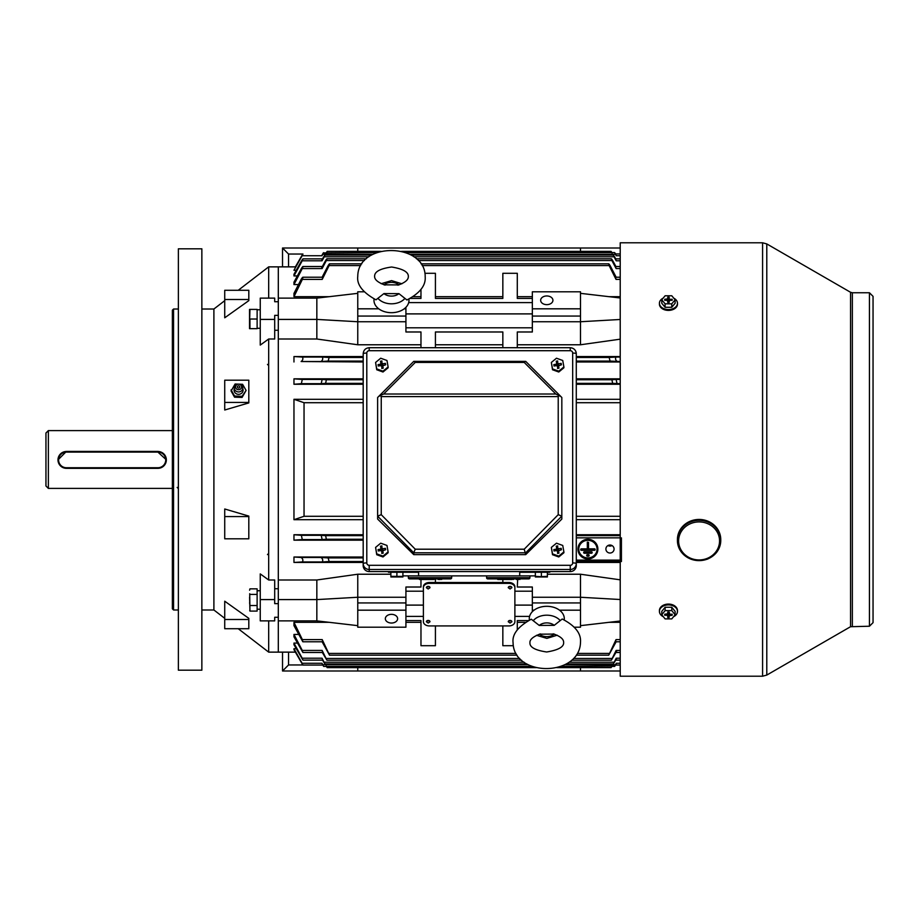 <?xml version="1.0" encoding="UTF-8"?>
<svg xmlns="http://www.w3.org/2000/svg" width="919" height="919" viewBox="0 0 919 919"><rect width="100%" height="100%" fill="white"/><g stroke="black" fill="none" stroke-linecap="round" stroke-linejoin="round"><path stroke-width="1.38" d="M201.858 670.192L178.378 670.192L178.378 248.808L201.858 248.808L201.858 670.192M224.73 618.326L213.897 609.986L201.858 609.986M213.897 609.986L213.897 309.014L201.858 309.014M172.358 602.772L172.358 316.228M178.378 598.637L178.378 609.986L173.565 609.986L172.358 608.792L172.358 310.208L173.565 309.014L178.378 309.014L178.378 320.363M357.767 293.345L316.837 298.124L278.308 298.124L278.308 266.866L268.681 266.866L268.681 298.124M213.897 309.014L224.73 300.674M238.251 290.278L268.681 266.866M238.251 628.722L268.681 652.134L268.681 620.876M224.73 402.43L224.73 380.19L248.808 380.19L248.808 402.913L224.73 410.012L224.73 402.43L248.808 402.43M268.681 579.992L260.249 573.904L260.249 599.59L274.701 599.59L274.701 579.992L268.681 579.992L268.681 339.008L274.701 339.008L274.701 319.41L260.249 319.41L260.249 345.096L268.681 339.008M248.808 300.639L224.73 317.79L224.73 299.491L248.808 299.491L248.808 300.639M224.73 516.57L224.73 508.988L248.808 516.087L248.808 538.81L224.73 538.81L224.73 516.57L248.808 516.57M224.73 619.509L224.73 601.21L248.808 618.361L248.808 628.722L224.73 628.722L224.73 619.509L248.808 619.509M260.249 319.41L260.249 298.124L274.701 298.124L274.701 301.731L278.308 301.731L278.308 315.355L274.701 315.355L274.701 319.41M260.249 599.59L260.249 620.876L274.701 620.876L274.701 617.269L278.308 617.269L278.308 603.645L274.701 603.645L274.701 599.59M390.874 574.226L357.767 574.226L316.837 579.992L278.308 579.992L278.308 339.008L278.308 652.134L278.308 620.876L316.837 620.876L357.767 625.655M274.701 330.277L278.308 330.277M274.701 588.723L278.308 588.723M178.378 575.753L178.378 343.246M173.565 609.986L173.565 309.014M248.808 299.491L248.808 290.278L224.73 290.278L224.73 299.491M428.197 623.036L430 621.761L428.197 620.486L426.393 621.761L428.197 623.036M430 621.715A1.804 1.275 180 0 0 426.393 621.715M510.068 623.036L511.872 621.761L510.068 620.486L508.264 621.761L510.068 623.036M511.872 621.715A1.804 1.275 180 0 0 508.264 621.715M428.197 588.987L430 587.712L428.197 586.425L426.393 587.712L428.197 588.987M430 587.712L430 587.62A1.804 1.275 180 0 0 426.393 587.666L426.393 587.712M510.068 588.987L511.872 587.712L510.068 586.425L508.264 587.712L510.068 588.987M511.872 587.712L511.872 587.62A1.804 1.275 180 0 0 508.264 587.666L508.264 587.712M609.986 545.036A4.09 3.998 180 0 0 605.897 549.022A4.09 3.998 180 0 0 609.986 553.02A4.09 3.998 180 0 0 614.076 549.022A4.09 3.998 180 0 0 609.986 545.036M607.976 545.553A4.09 3.998 180 0 0 611.997 545.553M546.782 295.964A6.134 4.342 0 0 0 540.648 300.306A6.134 4.342 0 0 0 546.782 304.648A6.134 4.342 0 0 0 552.928 300.306A6.134 4.342 0 0 0 546.782 295.964M391.483 614.351A6.134 4.342 180 0 0 385.337 618.694A6.134 4.342 180 0 0 391.483 623.036A6.134 4.342 180 0 0 397.617 618.694A6.134 4.342 180 0 0 391.483 614.351M587.93 558.959A9.948 9.695 180 0 0 597.867 549.252A9.948 9.695 180 0 0 587.93 539.556A9.948 9.695 180 0 0 577.982 549.252A9.948 9.695 180 0 0 587.93 558.959M597.867 549.125A9.948 9.695 180 0 0 587.93 539.292A9.948 9.695 180 0 0 577.982 549.125M578.775 549.125A9.144 8.926 180 0 0 587.93 557.913A9.144 8.926 180 0 0 597.074 549.125M587.93 540.326A9.144 8.926 180 0 0 578.775 549.252A9.144 8.926 180 0 0 587.93 558.178A9.144 8.926 180 0 0 597.074 549.252A9.144 8.926 180 0 0 587.93 540.326M612.02 665.93L611.101 667.631L612.134 665.942L611.101 667.631L556.799 667.631L611.25 667.412M326.245 665.93L327.153 667.631L536.374 667.631L327.153 667.631L326.13 665.942M616.603 663.288C615.213 665.54 615.098 665.54 616.258 663.277L615.787 664.701M615.075 665.884L560.9 666.401M532.296 666.401L323.603 666.401L322.006 663.277L322.845 665.057L302.983 665.057L295.378 652.134L268.681 652.134M616.81 658.222C615.282 660.646 615.075 660.646 616.201 658.211L613.329 663.932L615.741 660.129M613.329 663.932L566.368 663.932M526.874 663.932L324.935 663.932L322.064 658.211L322.81 660.129L302.948 660.129L293.965 644.701L293.965 643.07L297.342 643.07M322.523 660.129L324.935 663.932M617.051 650.445C615.374 653.041 615.064 653.041 616.121 650.434L611.342 660.21L615.937 652.479M611.342 660.21L571.756 660.21M521.555 660.21L326.911 660.21L322.144 650.434L322.764 652.479L302.902 652.479L293.965 636.821L293.965 634.432L298.457 634.432M322.328 652.479L326.911 660.21M620.222 641.772L615.569 641.772L616.029 639.613L608.723 655.19L616.167 641.772M608.723 655.19L576.328 655.19M517.052 655.19L329.542 655.19L322.224 639.613L322.695 641.772L302.833 641.772L293.965 625.621L293.965 622.324L329.22 622.324M322.098 641.772L329.542 655.19M614.662 666.401L611.859 666.401M326.406 666.401L323.603 666.401M615.741 258.871L614.558 256.78C613.168 254.597 612.984 254.597 614.007 256.78L616.201 260.789L615.454 258.871L620.222 258.871M615.787 254.299C614.455 252.139 614.34 252.139 615.454 254.299C614.34 252.139 614.455 252.139 615.787 254.299C614.455 252.139 614.34 252.139 615.454 254.299L616.258 255.723L615.42 253.943L620.222 253.943M615.937 266.521L612.651 260.525C611.238 258.308 610.986 258.319 611.893 260.525L616.121 268.566L615.5 266.521L620.222 266.521M616.167 277.228L610.09 265.557C608.665 263.328 608.344 263.328 609.136 265.568L616.029 279.387L615.569 277.228L620.222 277.228M429.403 583.37A6.019 4.262 180 0 0 423.383 587.62L423.383 621.669A6.019 4.262 180 0 0 429.403 625.931L508.862 625.931A6.019 4.262 180 0 0 514.881 621.669L514.881 587.62A6.019 4.262 180 0 0 508.862 583.37L429.403 583.37L429.403 582.508A6.019 4.262 180 0 0 423.383 586.77L423.383 591.204L405.922 591.204M532.342 591.204L514.881 591.204L514.881 586.77A6.019 4.262 180 0 0 508.862 582.508L429.403 582.508M547.391 574.226L580.498 574.226L580.498 597.258L532.342 597.258L532.342 587.023L517.294 587.023L517.684 578.89M502.842 579.487L502.842 582.508M435.422 582.508L435.422 579.487M420.971 579.487L420.971 587.023L405.922 587.023L405.922 627.206L357.767 627.206L357.767 610.182L405.922 610.182M423.383 616.385L405.922 616.385M435.422 625.931L435.422 645.701L420.971 645.701L420.971 620.578L405.922 620.578M502.842 625.931L502.842 645.701L513.296 645.701M517.294 629.802L517.294 620.578L528.241 620.578M529.574 616.385L514.881 616.385M316.837 298.124L316.837 319.41L278.308 319.41L278.308 266.866L295.378 266.866L301.8 255.712L293.965 270.289L302.144 255.723C303.304 253.46 303.19 253.46 301.8 255.712C303.19 253.46 303.304 253.46 302.144 255.723C303.304 253.46 303.19 253.46 301.8 255.712L302.167 255.103M278.308 319.41L278.308 339.008L316.837 339.008L357.767 344.774L420.971 344.774M584.312 552.055A0.597 0.586 180 0 0 583.714 552.641A0.597 0.586 180 0 0 584.312 553.238L591.537 553.238A0.597 0.586 180 0 0 592.135 552.641A0.597 0.586 180 0 0 591.537 552.055L584.312 551.791A0.597 0.586 180 0 0 583.726 552.514M584.312 551.791L591.537 551.791A0.597 0.586 180 0 1 592.123 552.514M587.321 554.996A0.597 0.586 180 0 0 586.724 555.581A0.597 0.586 180 0 0 587.321 556.167L588.528 556.167A0.597 0.586 180 0 0 589.125 555.581A0.597 0.586 180 0 0 588.528 554.996L587.321 554.731A0.597 0.586 180 0 0 586.736 555.444M587.321 554.731L588.528 554.731A0.597 0.586 180 0 1 589.113 555.444M587.321 542.371L588.528 542.371L587.321 542.107L587.321 549.125L581.302 548.861A0.597 0.586 180 0 0 580.716 549.573M581.302 548.861L587.321 548.861M588.528 548.861L594.547 548.861A0.597 0.586 180 0 1 595.133 549.573M576.282 560.119L621.428 560.119L621.428 537.856M363.189 540.165L293.965 540.165L302.282 539.556L301.363 535.317L293.965 534.743L293.965 540.165M363.189 534.743L293.965 534.743M363.189 519.694L293.965 519.694L293.965 399.305L304.04 402.706L304.04 516.294L293.965 519.694M363.189 399.305L293.965 399.305M363.189 384.257L293.965 384.257L301.363 383.683L302.282 379.444L293.965 378.835L293.965 384.257M620.222 378.835L576.282 378.835M363.189 378.835L293.965 378.835M620.222 384.257L576.282 384.257M576.282 399.305L620.222 399.305M576.282 519.694L620.222 519.694M620.222 534.743L576.282 534.743M620.222 562.439L576.282 562.439M580.498 574.226L620.222 579.832M620.222 339.168L580.498 344.774L517.294 344.774M620.222 356.561L576.282 356.561M620.222 361.983L576.282 361.983M363.189 361.983L301.122 361.523C302.891 360.168 303.316 358.674 302.374 357.066L293.965 356.561L293.965 361.983M363.189 356.561L293.965 356.561M363.189 562.439L293.965 562.439L302.374 561.934C303.304 560.303 302.891 558.821 301.122 557.477L293.965 557.017L293.965 562.439M363.189 557.017L293.965 557.017M328.163 557.925L320.984 557.477C322.753 558.821 323.166 560.303 322.224 561.934L329.117 561.532L328.163 557.925L363.189 557.925M322.144 539.556L326.36 539.258L325.613 535.651L321.213 535.317L322.144 539.556L302.282 539.556M357.767 574.226L357.767 597.258L405.922 597.258M525.208 622.324L517.294 622.324L517.294 620.578M620.222 622.324L609.044 622.324M420.971 620.578L420.971 622.324L405.922 622.324M296.217 648.711L293.965 648.711L293.965 649.664L302.167 663.909M532.342 605.104L514.881 605.104M423.383 605.104L405.922 605.104M296.217 270.289L293.965 270.289M297.342 275.93L293.965 275.93L302.213 260.789C303.327 258.354 303.121 258.354 301.593 260.778L293.965 274.299L293.965 275.93M298.457 284.568L293.965 284.568L302.282 268.566C303.339 265.959 303.029 265.959 301.363 268.555L293.965 282.179L293.965 284.568M413.332 296.676L420.971 296.676L420.971 298.422L410.345 298.422M329.22 296.676L293.965 296.676L302.374 279.387C303.304 276.619 302.891 276.619 301.122 279.387L293.965 293.379L293.965 296.676M620.222 296.676L609.044 296.676M532.342 296.676L517.294 296.676L517.294 298.422L517.294 273.299L502.842 273.299L502.842 298.422L435.422 298.422L435.422 296.676L502.842 296.676L502.842 298.422M502.842 347.715L502.842 331.977L435.422 331.977L435.422 347.715M502.842 344.774L435.422 344.774M420.971 347.715L420.971 331.977L405.922 331.977L405.922 321.742L357.767 321.742L357.767 344.774M532.342 313.896L405.922 313.896M322.224 639.613L302.374 639.613L293.965 622.324M322.144 650.434L302.282 650.434L293.965 634.432M322.064 658.211L302.213 658.211L293.965 643.07M322.006 663.277L302.144 663.277L293.965 648.711M329.117 357.468L322.224 357.066C323.166 358.674 322.753 360.168 320.984 361.523L328.163 361.075L329.117 357.468L363.189 357.468M617.281 361.523C615.512 360.168 615.098 358.674 616.029 357.066L609.136 357.468L610.09 361.075L620.222 361.523M326.36 379.742L322.144 379.444L321.213 383.683L325.613 383.349L326.36 379.742L363.189 379.742M617.051 383.683L616.121 379.444L611.893 379.742L612.651 383.349L620.222 383.683M321.661 255.712C323.051 253.46 323.166 253.46 322.006 255.723L322.81 254.299C323.913 252.139 323.81 252.139 322.477 254.299C323.81 252.139 323.913 252.139 322.81 254.299L373.034 254.299M322.224 279.387L302.374 279.387L302.833 277.228L322.695 277.228L322.224 279.387L329.117 265.568C329.921 263.328 329.599 263.328 328.163 265.557L322.098 277.228M321.443 260.778C322.983 258.354 323.189 258.354 322.064 260.789L324.258 256.78C325.28 254.597 325.096 254.597 323.706 256.78L322.523 258.871M321.213 268.555C322.891 265.959 323.189 265.959 322.144 268.566L326.36 260.525C327.279 258.319 327.026 258.319 325.613 260.525L322.328 266.521M576.282 516.294L620.222 516.294M576.282 402.706L620.222 402.706M614.558 256.78C613.168 254.597 612.984 254.597 614.007 256.78L413.86 256.78M612.651 260.525C611.238 258.308 610.986 258.319 611.893 260.525L418.317 260.525M610.09 265.557C608.665 263.328 608.344 263.328 609.136 265.568L422.154 265.568M301.363 268.555C303.029 265.959 303.339 265.959 302.282 268.566L322.144 268.566M301.593 260.778C303.121 258.354 303.327 258.354 302.213 260.789L322.064 260.789M302.546 664.517L302.144 663.277M302.213 658.211L302.948 660.129M302.282 650.434L302.902 652.479M302.374 639.613L302.833 641.772M363.189 402.706L304.04 402.706M363.189 516.294L304.04 516.294M621.428 560.119L621.428 561.532L576.282 561.532M360.673 265.568L329.117 265.568C329.921 263.328 329.599 263.328 328.163 265.557M368.841 256.78L324.258 256.78C325.28 254.597 325.096 254.597 323.706 256.78M364.441 260.525L326.36 260.525C327.279 258.319 327.026 258.319 325.613 260.525M323.327 252.92L377.02 252.599M612.02 253.07C610.825 250.921 610.859 250.921 612.134 253.058C610.859 250.921 610.825 250.921 612.02 253.07M326.13 253.058C327.405 250.921 327.44 250.921 326.245 253.07C327.44 250.921 327.405 250.921 326.13 253.058C327.405 250.921 327.44 250.921 326.245 253.07M532.342 302.615L408.691 302.615M532.342 298.422L517.294 298.422M435.422 298.422L435.422 273.299L424.934 273.299M420.971 289.439L420.971 298.422M532.342 327.796L405.922 327.796M517.294 347.715L517.294 331.977L532.342 331.977L532.342 321.742L580.498 321.742L580.498 344.774M532.342 308.818L580.498 308.818L580.498 291.794L532.342 291.794L532.342 321.742M580.498 308.818L580.498 316.056L532.342 316.056M580.498 316.056L580.498 321.742L620.222 319.479M580.498 293.345L620.222 297.986M405.922 307.314L405.922 321.742M364.062 291.794L357.767 291.794L357.767 316.056L405.922 316.056M357.767 316.056L357.767 321.742L316.837 319.41L316.837 339.008M357.767 308.818L378.754 308.818M404.199 308.818L405.922 308.818M532.342 597.258L532.342 611.686M620.222 599.521L580.498 597.258L580.498 602.944L532.342 602.944M580.498 602.944L580.498 610.182L559.51 610.182M534.065 610.182L532.342 610.182M580.498 610.182L580.498 627.206L574.409 627.206M620.222 621.014L580.498 625.655M316.837 579.992L316.837 599.59L357.767 597.258L357.767 602.944L405.922 602.944M357.767 602.944L357.767 610.182M278.308 599.59L316.837 599.59L316.837 620.876M581.302 549.125A0.597 0.586 180 0 0 580.705 549.711A0.597 0.586 180 0 0 581.302 550.297L594.547 550.297A0.597 0.586 180 0 0 595.144 549.711A0.597 0.586 180 0 0 594.547 549.125L594.547 548.861M588.528 542.371L588.528 549.125L594.547 549.125M423.383 587.62L423.383 586.77M514.881 587.62L514.881 586.77M707.09 559.189A21.665 20.138 180 0 0 720.76 540.487L720.76 539.591A21.665 20.138 180 0 0 691.077 520.878A21.665 20.138 180 0 0 677.418 539.591L677.418 540.487A21.665 20.138 180 0 0 706.987 559.234M663.392 616.752A9.029 6.479 0 0 1 659.417 611.388L659.417 610.549A9.029 6.479 0 0 1 668.446 604.082A9.029 6.479 0 0 1 677.475 610.549L677.475 611.388A9.029 6.479 0 0 1 673.501 616.752M659.417 611.388A9.029 6.479 0 0 1 668.446 604.92A9.029 6.479 0 0 1 677.475 611.388M661.772 614.742L661.772 611.388L665.126 607.241L671.789 607.252L675.12 611.399L675.12 614.765L671.766 618.901L665.092 618.889L661.772 614.742L665.126 610.607L671.789 610.607L675.12 614.765M669.17 615.707L668.527 612.077L669.158 617.43L669.17 615.707L672.18 615.27L672.18 614.237L669.779 614.237L669.181 612.077L667.734 612.077L667.722 613.8L668.136 612.077M669.583 614.087L669.79 615.27M668.366 612.077L667.722 615.707L667.32 614.076M664.896 614.225L664.713 615.259L664.713 614.225L667.722 613.8M668.768 612.077L669.17 613.789M671.789 607.252L671.789 610.607M665.126 607.241L665.126 610.607M667.722 615.707L667.711 617.43L669.158 617.43M664.713 615.259L667.114 615.27M671.996 614.237L672.18 615.27M668.4 612.077L667.711 617.43M554.318 634.087L539.35 634.179M539.246 625.437L531.274 619.199C518.04 626.528 511.975 634.363 513.078 642.68L513.078 642.932C513.859 677.418 579.556 676.947 580.498 642.381L580.498 642.128C581.176 633.386 575.076 625.678 562.221 619.015L554.226 625.345A9.707 6.858 180 0 0 539.246 625.437L554.226 625.345M564.22 619.865A17.518 12.384 180 0 0 564.3 618.59A17.518 12.384 180 0 0 546.644 606.31A17.518 12.384 180 0 0 529.264 618.797A17.518 12.384 180 0 0 529.367 620.026M157.919 451.413L66.421 451.413L57.989 459.902A8.432 8.432 0 0 1 66.421 451.482L157.919 451.482A8.432 8.432 0 0 1 166.339 459.902A8.432 8.432 0 0 1 157.919 468.334L66.421 468.334A8.432 8.432 0 0 1 57.989 459.902C58.494 465.025 61.297 467.828 66.421 468.334L66.421 467.737L157.919 467.737A7.823 7.823 180 0 0 165.742 459.914A7.823 7.823 180 0 0 157.919 452.091L166.339 459.856M45.95 485.979L45.95 433.01L48.362 430.609L48.362 488.391L45.95 485.99M282.524 266.866L282.524 248.015L620.222 248.015M580.498 251.369L580.498 248.015M357.767 251.369L357.767 248.015M302.879 254.035L288.543 254.035L288.543 266.866M282.524 248.015L288.543 254.035M384.039 284.833L399.007 284.913M398.926 293.643L406.922 299.973C419.799 293.264 425.888 285.545 425.187 276.803L425.187 276.596C425.394 242.444 358.215 241.49 357.767 276.137L357.767 276.343C356.664 284.672 362.729 292.495 375.974 299.824L383.947 293.575A9.707 6.858 0 0 0 398.926 293.643L383.947 293.575M374.056 298.997A17.518 12.384 0 0 0 373.964 300.214A17.518 12.384 0 0 0 391.356 312.69A17.518 12.384 0 0 0 408.989 300.387A17.518 12.384 0 0 0 408.909 299.123M382.327 548.229L383.039 548.735L382.488 550.343L381.776 549.838L381.925 545.92L380.5 546.162L381.282 547.54A3.01 2.964 180 0 1 381.374 547.552L381.695 549.872L380.903 550.607M382.993 556.133L376.733 553.87L375.584 547.402L380.707 543.186L386.968 545.449L388.117 551.917L382.993 556.133L382.993 556.971L376.733 554.708L376.733 553.87M376.733 554.708L375.584 547.402M382.993 556.971L388.117 552.756L388.117 551.917M381.362 551.078L380.661 550.584L381.913 551.147L381.776 553.399L383.2 553.158L382.786 550.826L382.005 551.124L385.647 549.723L385.406 548.321L383.039 548.735M381.19 550.561L380.397 549.183L378.054 549.585L378.295 550.986L380.661 550.584M380.397 549.183L380.914 548.494L381.695 549.872M380.5 546.162L380.914 548.494M383.292 550.136L382.786 550.826M381.913 551.147L382.304 553.307M378.8 550.906L378.054 549.585M381.374 547.517L381.925 545.92M381.776 549.838L381.374 547.552M384.877 549.861L385.406 548.321M382.396 553.295L382.005 551.124M390.874 572.261L390.874 576.351L402.878 576.374M402.913 576.971L390.874 576.971M396.859 576.374L396.238 576.673L396.859 576.374M396.893 572.261L396.893 576.351M402.913 572.261L402.913 576.351M408.335 575.88L408.335 577.683A1.206 1.206 0 0 0 409.541 578.89L450.471 578.89A1.206 1.206 0 0 0 451.677 577.683L408.335 577.683M451.677 575.88L451.677 577.683M419.512 578.89L419.512 579.487L418.961 578.89M419.512 579.487L423.659 579.487L423.659 578.89M423.096 579.487L423.096 578.89M423.039 579.487L423.039 578.89M421.304 579.487L421.304 578.89M419.569 579.487L419.569 578.89M424.302 578.89L424.302 579.487L424.141 578.89M426.761 579.487L427.002 578.89M424.302 579.487L426.795 579.487L426.795 578.89M425.554 579.487L425.554 578.89M427.542 578.89L427.542 579.487L427.381 578.89M427.542 579.487L430.253 579.487L430.253 578.89M430.195 579.487L430.195 578.89M428.92 579.487L428.92 578.89M430.655 578.89L430.655 579.487L430.712 578.89M430.712 579.487L433.837 579.487L433.837 578.89M433.791 579.487L433.791 578.89M433.354 579.487L433.354 578.89M432.252 579.487L432.252 578.89M431.149 579.487L431.149 578.89M435.089 578.89L435.089 579.487L434.836 578.89M435.089 579.487L435.87 578.89M438.11 578.89L438.11 579.487L437.754 578.89M438.11 579.487L438.455 578.89M439.489 578.89L439.489 579.487L439.914 578.89M439.914 579.487L441.648 578.89M439.052 578.89L439.052 579.487L439.431 578.89M439.431 579.487L440.362 579.487M441.648 579.487L441.809 578.89M557.063 362.614A3.01 2.964 180 0 1 557.144 362.591L557.465 364.912L556.673 365.647M558.763 371.173L552.503 368.91L551.354 362.442L556.477 358.226L562.738 360.489L563.887 366.957L558.763 371.173L558.763 372.011L552.503 369.748L552.503 368.91M552.503 369.748L551.354 362.442M558.763 372.011L563.887 367.795L563.887 366.957M557.144 366.118L556.432 365.624L557.695 366.187L557.546 368.439L558.97 368.197L558.557 365.865L557.776 366.164L561.429 364.774L561.176 363.373L558.809 363.775L558.258 365.383L557.144 362.591M556.96 365.601L556.179 364.223L553.824 364.625L554.065 366.026L556.432 365.624M556.179 364.223L556.684 363.533L557.465 364.912M557.557 364.877L557.695 360.96L556.271 361.201L556.684 363.533M558.109 363.269L558.809 363.775M559.074 365.176L558.557 365.865M557.695 366.187L558.074 368.347M554.571 365.946L553.824 364.625M557.052 362.58L556.271 361.201M557.144 362.557L557.695 360.96M560.647 364.9L561.176 363.373M558.166 368.335L557.776 366.164M535.352 572.261L535.352 576.351L540.694 576.673L547.391 576.351L546.725 576.673L547.391 576.351L547.391 572.261M547.391 576.971L535.352 576.971M541.371 572.261L541.371 576.351M545.909 576.879L542.061 576.684L545.909 576.879M549.792 571.572L549.792 572.261L519.694 572.261L519.694 575.88L418.57 575.88L418.57 572.261L388.473 572.261L388.473 571.572M418.57 575.88L402.913 575.88M535.352 575.88L519.694 575.88M570.262 350.702L570.262 347.773A6.019 5.928 180 0 1 576.282 353.7L576.282 563.554A6.019 5.928 180 0 1 570.262 569.481L369.208 569.481A6.019 5.928 180 0 1 363.189 563.554L363.189 353.7A3.607 0.632 180 0 1 366.796 353.068L366.796 562.933A2.412 2.366 -0 0 0 369.208 565.3L570.262 565.3A2.412 2.366 -0 0 0 572.675 562.933L572.675 353.068A2.412 2.366 -0 0 0 570.262 350.702L369.208 350.702A2.412 2.366 -0 0 0 366.796 353.068M366.796 562.933A3.607 0.632 180 0 0 363.189 563.554L363.189 565.644A6.019 5.928 180 0 0 369.208 571.572L570.262 571.572A6.019 5.928 180 0 0 576.282 565.644L576.282 563.554A3.607 0.632 180 0 0 572.675 562.933M413.745 554.628L377.629 519.063L377.629 397.49L413.745 361.374L525.714 361.374L561.831 397.49L561.831 519.063L525.714 554.628L524.221 549.206L558.224 514.674L561.808 516.145L525.714 552.79L413.745 552.79L413.745 554.628L525.714 554.628M413.745 361.374L525.714 361.374M413.745 552.79L377.629 516.191M413.757 552.756L415.25 549.206L524.221 549.206M560.843 396.503L555.811 394.021L524.221 362.431L525.542 361.374M558.224 514.674L558.224 396.583L559.212 395.595M377.663 516.145L381.247 514.674L415.25 549.206M524.221 362.431L415.25 362.431L413.929 361.374M558.224 396.583L381.247 396.583L380.259 395.595L383.648 394.021L555.811 394.021M378.617 396.503L380.259 395.595M382.327 363.269L383.039 363.775L382.488 365.383L381.776 364.877L381.925 360.96L380.5 361.201L381.282 362.58A3.01 2.964 180 0 1 381.374 362.591L381.695 364.912L380.903 365.647M382.993 371.173L376.733 368.91L375.584 362.442L380.707 358.226L386.968 360.489L388.117 366.957L382.993 371.173L382.993 372.011L376.733 369.748L376.733 368.91M376.733 369.748L375.584 362.442M382.993 372.011L388.117 367.795L388.117 366.957M381.362 366.118L380.661 365.624L381.913 366.187L381.776 368.439L383.2 368.197L382.786 365.865L382.005 366.164L385.647 364.774L385.406 363.373L383.039 363.775M381.19 365.601L380.397 364.223L378.054 364.625L378.295 366.026L380.661 365.624M380.397 364.223L380.914 363.533L381.695 364.912M380.5 361.201L380.914 363.533M383.292 365.176L382.786 365.865M381.913 366.187L382.304 368.347M378.8 365.946L378.054 364.625M381.374 362.557L381.925 360.96M381.776 364.877L381.374 362.591M384.877 364.9L385.406 363.373M382.396 368.335L382.005 366.164M486.588 575.88L486.588 577.683A1.206 1.206 0 0 0 487.794 578.89L528.724 578.89A1.206 1.206 0 0 0 529.93 577.683L486.588 577.683M529.93 575.88L529.93 577.683M497.765 578.89L497.765 579.487L497.213 578.89M497.765 579.487L501.912 579.487L501.912 578.89M501.349 579.487L501.349 578.89M501.303 579.487L501.303 578.89M499.557 579.487L499.557 578.89M497.822 579.487L497.822 578.89M502.555 578.89L502.555 579.487L502.394 578.89M505.013 579.487L505.266 578.89M502.555 579.487L505.048 579.487L505.048 578.89M503.819 579.487L503.819 578.89M505.806 578.89L505.806 579.487L505.645 578.89M505.806 579.487L508.506 579.487L508.506 578.89M508.448 579.487L508.448 578.89M507.173 579.487L507.173 578.89M508.908 578.89L508.908 579.487L508.965 578.89M508.965 579.487L512.101 579.487L512.101 578.89M512.044 579.487L512.044 578.89M511.607 579.487L511.607 578.89M510.504 579.487L510.504 578.89M509.402 579.487L509.402 578.89M513.342 578.89L513.342 579.487L513.101 578.89M513.342 579.487L514.123 578.89M516.363 578.89L516.363 579.487L516.007 578.89M516.363 579.487L516.719 578.89M517.742 578.89L517.742 579.487L518.178 578.89M518.178 579.487L519.901 578.89M517.684 579.487L518.615 579.487M519.901 579.487L520.062 578.89M557.063 547.575A3.01 2.964 180 0 1 557.144 547.552L557.465 549.872L556.673 550.607M558.763 556.133L552.503 553.87L551.354 547.402L556.477 543.186L562.738 545.449L563.887 551.917L558.763 556.133L558.763 556.971L552.503 554.708L552.503 553.87M552.503 554.708L551.354 547.402M558.763 556.971L563.887 552.756L563.887 551.917M557.144 551.078L556.432 550.584L557.695 551.147L557.546 553.399L558.97 553.158L558.557 550.826L557.776 551.124L561.429 549.723L561.176 548.321L558.809 548.735L558.258 550.343L557.144 547.552M556.96 550.561L556.179 549.183L553.824 549.585L554.065 550.986L556.432 550.584M556.179 549.183L556.684 548.494L557.465 549.872M557.557 549.838L557.695 545.92L556.271 546.162L556.684 548.494M558.109 548.229L558.809 548.735M559.074 550.136L558.557 550.826M557.695 551.147L558.074 553.307M554.571 550.906L553.824 549.585M557.052 547.54L556.271 546.162M557.144 547.517L557.695 545.92M560.647 549.861L561.176 548.321M558.166 553.295L557.776 551.124M249.589 597.178L249.945 611.089L249.715 593.708M249.589 590.216L249.945 588.849L257.125 588.849L257.125 611.089L249.945 611.089L249.715 610.4M257.125 605.529L249.945 605.529L249.589 602.795M257.125 594.409L249.945 594.409M620.222 670.985L282.524 670.985L282.524 652.134M288.543 652.134L288.543 664.965L302.879 664.965M357.767 667.631L357.767 670.985M580.498 667.631L580.498 670.985M288.543 664.965L282.524 670.985M257.125 319.031L249.945 319.031L249.945 328.669L257.125 328.669L257.125 309.404L249.945 309.404L249.715 317.836M249.52 328.669L249.52 309.404M234.402 388.576A4.515 4.17 0 0 0 241.479 393.355A4.515 4.17 0 0 0 242.754 388.576M240.835 384.751A4.216 3.894 180 0 1 242.065 390.23A4.216 3.894 180 0 1 235.092 390.23A4.216 3.894 180 0 1 240.835 384.751M236.034 385.452A3.01 2.78 180 0 1 240.192 384.59A3.01 2.78 180 0 1 241.123 388.427A3.01 2.78 180 0 1 236.976 389.288A3.01 2.78 180 0 1 236.034 385.452M239.595 387.531A1.206 1.114 180 0 1 237.941 387.875A1.206 1.114 180 0 1 237.561 386.336A1.206 1.114 180 0 1 239.227 385.991A1.206 1.114 180 0 1 239.595 387.531M238.549 384.153L235.092 384.016L231.083 391.034L234.563 397.18L242.065 397.456L246.085 390.437L242.593 384.303L238.94 384.165M231.083 389.886L234.563 396.02L242.065 396.307L246.085 390.437M234.563 396.02L234.563 397.18M242.065 396.307L242.065 397.456M852.35 626.23L852.35 292.759L869.443 292.759L869.443 626.23L850.546 626.712L766.791 675.074L762.586 676.212L620.222 676.212L620.222 561.532M620.222 560.119L620.222 242.788L762.586 242.788L762.586 676.189M257.125 328.301L260.249 328.301M257.125 309.76L260.249 309.76M673.765 298.17A9.029 6.295 180 0 1 677.475 303.247L677.475 304.109A9.029 6.295 180 0 1 668.446 310.404A9.029 6.295 180 0 1 659.417 304.109L659.417 303.247A9.029 6.295 180 0 1 663.116 298.17M677.475 303.247A9.029 6.295 180 0 1 668.446 309.542A9.029 6.295 180 0 1 659.417 303.247M675.12 299.812L675.12 303.259L671.766 307.279L665.092 307.279L661.772 303.236L661.772 299.789L665.126 295.769L671.789 295.78L675.12 299.812L671.766 303.833L665.092 303.821L661.772 299.789M672.007 300.306L672.18 299.295L672.18 300.306L669.79 300.306L668.791 302.397M668.102 302.397L667.114 300.295L664.713 300.295L664.713 299.284L667.722 298.87L668.331 302.397M667.297 300.433L667.102 299.295M668.561 302.397L669.17 298.859L669.583 300.444M665.092 307.279L665.092 303.821M671.766 307.279L671.766 303.833M667.722 300.731L667.711 302.397L669.158 302.397L669.17 300.731M669.17 298.859L669.181 297.193L667.734 297.193L667.722 298.87M672.18 299.295L669.779 299.295M664.885 300.295L664.713 299.284M668.492 302.397L669.181 297.193M668.492 301.122L667.734 297.193M668.412 301.122L668.4 302.397M260.249 590.699L257.125 590.825M257.125 590.699L258.687 590.733M576.282 537.856L620.222 537.856M320.984 557.477L301.122 557.477M363.189 539.258L326.36 539.258M620.222 535.651L576.282 535.651M363.189 535.651L325.613 535.651M609.136 653.432L577.454 653.432M515.961 653.432L329.117 653.432M616.029 639.613L620.222 639.613M611.893 658.475L573.605 658.475M519.729 658.475L326.36 658.475M616.121 650.434L620.222 650.434M614.007 662.22L569.148 662.22M524.117 662.22L324.258 662.22M616.201 658.211L620.222 658.211M615.454 664.701L564.921 664.701M528.31 664.701L322.81 664.701M616.258 663.277L620.222 663.277M363.189 561.532L329.117 561.532M322.224 561.934L302.374 561.934M322.224 357.066L302.374 357.066M609.136 357.468L576.282 357.468M616.029 357.066L620.222 357.066M610.09 361.075L576.282 361.075M363.189 361.075L328.163 361.075M320.984 361.523L301.122 361.523M322.144 379.444L302.282 379.444M611.893 379.742L576.282 379.742M616.121 379.444L620.222 379.444M616.258 255.723L620.222 255.723M615.454 254.299L409.644 254.299M322.006 255.723L302.144 255.723M616.029 279.387L620.222 279.387M616.201 260.789L620.222 260.789M616.121 268.566L620.222 268.566M612.651 383.349L576.282 383.349M321.213 535.317L301.363 535.317M363.189 383.349L325.613 383.349M321.213 383.683L301.363 383.683M508.862 583.37L508.862 582.508M720.76 540.487A21.665 20.138 180 0 0 691.077 521.774A21.665 20.138 180 0 0 677.418 540.487C680.29 556.42 690.18 562.692 707.067 559.28C715.74 555.639 720.301 549.367 720.76 540.487M706.654 558.603A20.471 19.023 180 0 0 718.107 533.893A20.471 19.023 180 0 0 691.525 523.256A20.471 19.023 180 0 0 680.071 547.954A20.471 19.023 180 0 0 706.654 558.603M533.479 620.428A15.634 11.051 0 0 1 559.947 620.279M539.373 634.19A9.707 6.858 180 0 0 554.295 634.11M66.421 451.413L66.421 452.091A7.823 7.823 180 0 0 58.586 459.914A7.823 7.823 180 0 0 66.421 467.737M157.919 452.091L66.421 452.091M157.919 467.737L157.919 468.334L66.421 468.334M404.647 298.709A15.634 11.051 180 0 1 378.191 298.583M398.984 284.89A9.707 6.858 0 0 0 384.062 284.81M394.492 572.261L394.492 571.572M543.772 572.261L543.772 571.572M570.262 571.572L570.262 565.3M369.208 571.572L369.208 565.3M369.208 350.702L369.208 347.715L570.262 347.715C573.915 348.071 575.914 350.059 576.282 353.7A3.607 0.632 180 0 0 572.675 353.068M363.189 353.7C363.545 350.059 365.555 348.071 369.208 347.715L369.208 347.773M381.247 396.583L381.247 514.674M415.25 362.431L383.648 394.021M766.791 675.051L766.791 243.926L762.586 242.788M850.546 626.712L850.546 292.276L766.791 243.926M615.42 665.057L620.222 665.057M615.454 660.129L620.222 660.129M615.5 652.479L620.222 652.479M322.764 266.521L302.902 266.521M322.81 258.871L302.948 258.871M614.662 252.599L405.624 252.599M608.723 263.81L421.04 263.81M361.764 263.81L329.542 263.81M613.329 255.068L411.092 255.068M371.586 255.068L324.935 255.068M611.342 258.79L416.468 258.79M366.267 258.79L326.911 258.79M611.101 251.369L401.523 251.369L611.101 251.369M381.098 251.369L327.153 251.369L381.098 251.369M553.181 633.811C560.199 636.212 563.68 639.061 563.634 642.335L563.634 642.381C564.059 646.884 558.407 650.078 546.679 651.985C535.191 650.284 529.608 647.206 529.93 642.726L529.93 642.68C529.712 639.463 533.215 636.534 540.441 633.892M536.489 635.305L546.874 638.383L557.224 635.201M166.339 459.787L166.339 459.902C165.845 465.025 163.031 467.828 157.919 468.334M172.358 488.391L48.362 488.391M172.358 430.609L48.362 430.609M177.183 487.426L178.378 488.632M385.13 285.12C377.962 282.535 374.458 279.617 374.619 276.343L374.619 276.309C374.458 271.702 380.121 268.612 391.62 267.015C403.039 268.876 408.599 272.07 408.335 276.596L408.335 276.63C408.369 279.916 404.888 282.765 397.87 285.189M401.902 283.787L391.551 280.617L381.167 283.707M869.443 626.241L873.05 622.634L873.05 296.366L869.443 292.759M852.35 292.759L850.546 292.276M267.475 554.605L268.681 553.41M267.475 364.395L268.681 365.59M257.125 609.24L260.249 609.24"/></g></svg>
